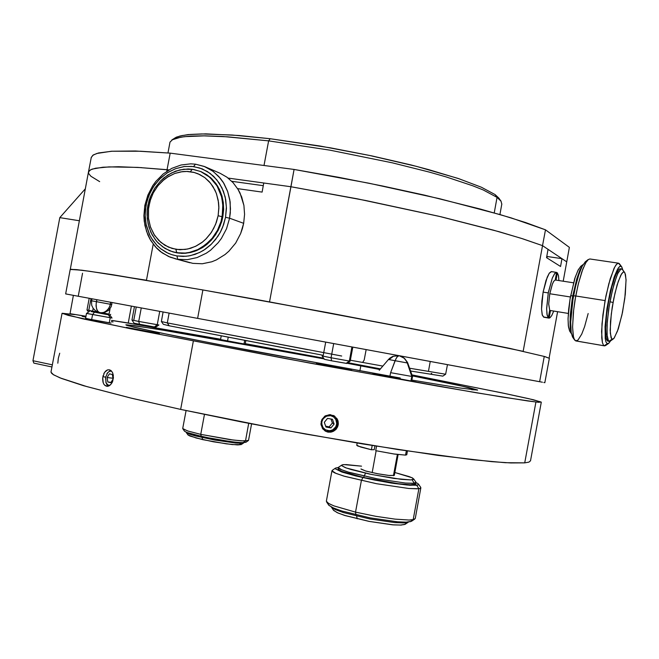 <?xml version="1.0" encoding="UTF-8"?>
<svg xmlns="http://www.w3.org/2000/svg" width="659" height="659" viewBox="0 0 659 659"><rect width="100%" height="100%" fill="white"/><g stroke="black" fill="none" stroke-linecap="round" stroke-linejoin="round"><path stroke-width="0.99" d="M91.082 311.559L109.921 315.076L91.082 311.559M86.411 318.495L91.617 319.689L92.565 314.615L94.394 312.308L92.565 314.615L91.617 319.689L109.229 322.844L110.177 317.795L108.463 314.862L110.177 317.795L109.229 322.844L111.05 323.075L85.621 318.437L86.527 313.379L111.989 318.05L86.568 313.404L89.55 311.328M360.984 469.002L365.918 471.07L377.714 473.772L389.584 475.559L394.304 475.403L388.736 475.477L377.475 473.73L365.481 470.946L360.992 468.977M399.42 355.761L404.494 358.298L407.419 362.269L407.723 363.035L407.27 362.961L405.845 360.102L403.621 357.738L399.395 355.761L404.239 358.265L407.723 363.035L412.526 376.52L411.76 376.454L412.526 376.528L411.661 381.248M390.589 372.664L411.76 376.454L390.589 372.664L395.886 358.875L397.369 356.585L399.033 355.695L397.064 356.939L395.087 360.728L388.489 359.46L407.27 362.961L395.087 360.728L390.589 372.664L389.733 377.277L390.589 372.664M388.983 359.542L393.431 356.264L398.843 355.654L392.83 356.338L389.757 358.199L388.489 359.46L388.983 359.542M186.291 432.271L188.441 433.746L194.702 435.723L214.785 440.08L235.535 443.013L241.828 443.26L243.838 442.7M186.373 432.592L188.079 435.031L189.866 436.044L202.626 439.611L226.259 443.853L237.413 444.916L241.285 444.545L232.281 444.561L213.277 441.777L196.118 438.021L188.013 434.948M243.698 442.889L235.535 443.013L214.785 440.08L195.262 435.871L186.398 432.625M182.831 428.811L184.536 431.25L186.588 432.395L204.554 437.181L231.746 441.785L241.523 442.642L245.947 442.247L242.397 442.667L235.279 442.189L214.521 439.141L193.787 434.652L187.222 432.642L184.462 431.159M182.724 428.556L187.527 430.928L200.748 434.38L188.35 431.192L182.856 428.844M248.361 440.583L241.556 440.879L229.958 439.627L200.748 434.38L233.253 440.055L243.682 440.986L248.509 440.336M416.076 482.503L412.74 483.368L405.367 483.039L377.294 478.854L349.624 472.47L341.856 469.9L338.298 467.635M338.042 469.019L340.316 470.757L344.978 472.536L363.809 477.536L341.963 471.457L338.298 469.521L338.306 467.593M331.279 507.01L335.719 509.761L343.314 512.496L369.897 518.954L394.766 522.579L403.423 522.941L408.531 522.052M405.285 524.226L401.24 525.075L393.604 524.877L368.851 521.335L344.846 515.462L337.186 512.653L333.536 510.272M408.44 522.109L403.423 522.941L394.766 522.579L369.897 518.954L343.668 512.603L334.747 509.325L331.428 507.208M333.668 510.461L338.059 513.031L345.061 515.527L369.378 521.434L392.426 524.778L400.474 525.099L405.161 524.309M411.603 521.211L406.998 522.159L397.764 521.87L370.16 517.9L341.321 510.882L332.424 507.578L328.775 505.132M326.345 501.285L328.857 503.657L334.113 505.964L355.522 512.15L333.833 505.865L328.042 503.188L326.353 501.252M328.923 505.346L333.956 508.254L342.021 511.096L370.16 517.9L396.85 521.796L406.125 522.192L411.463 521.31M420.887 487.784L419.857 488.517L417.131 488.83L408.72 488.5L376.528 483.747L344.863 476.383L336.024 473.417L331.988 470.773M415.244 518.435L413.621 519.556L409.091 520.017L395.071 519.168L375.844 516.351L355.522 512.15L375.844 516.351L395.071 519.168L409.091 520.017L413.473 519.589L415.244 518.435M338.306 467.577L335.678 468.03L335.415 468.895L342.062 472.058L355.267 475.831L374.633 480.114L394.024 483.459L409.898 485.263L417.872 485.049L418.556 484.2L416.892 482.932M415.607 484.233L410.17 484.777L397.311 483.591L363.809 477.536L398.25 483.706L410.45 484.777L414.503 484.604L415.821 483.895M418.399 483.97L418.399 484.793L416.727 485.279L407.171 485.049L391.232 483.039L372.228 479.628L355.563 475.905L341.444 471.844L335.398 468.862L335.62 468.063L337.985 467.593M332.276 470.337L332.614 471.655L334.805 472.89L343.636 476.02L376.528 483.747L408.72 488.5L418.902 488.698L420.673 488.154L420.656 487.256M343.874 464.628L341.914 464.99L341.683 465.658L346.222 467.948L371.585 474.472L401.207 479.348L410.681 479.95L413.794 479.233L412.616 478.055L409.255 476.622L394.832 472.528L412.089 477.783L413.704 479.39L410.681 479.95L393.876 478.409L369.551 474.043L351.181 469.537L345.332 467.618L341.7 465.682L342.556 464.784L346.346 464.595L361.519 466.127L343.874 464.628M338.537 467.28L338.874 468.409L340.818 469.463L348.586 472.165L377.294 478.854L405.367 483.039L414.297 483.269L415.878 482.825L415.887 482.067M99.731 312.679L102.936 312.654L105.811 311.452L108.9 308.272L110.44 304.277L111.89 304.532L96.387 301.682L96.865 299.68L96.099 303.923L96.354 308.107L97.647 311.229L99.731 312.679L95.53 310.834L93.133 308.354L91.7 305.241L91.527 300.768L110.44 304.277L110.638 302.234L109.822 306.427L107.466 310.092L104.031 312.341L101.132 312.836L98.677 312.234L96.898 309.887L96.082 305.957L96.387 301.682L91.716 300.801M523.164 351.338L417.814 329.78L269.523 301.871L420.253 330.258L523.164 351.338L542.546 245.667L521.22 238.319L493.459 230.131L441.159 216.819L357.433 198.837L290.916 186.711L365.687 200.468L438.746 216.251L499.127 231.721L522.744 238.805L542.546 245.667L522.744 238.805L499.127 231.721L438.746 216.251L365.687 200.468L290.916 186.711L357.433 198.837L441.159 216.819L493.459 230.131L521.22 238.319L542.546 245.667L523.164 351.338M88.512 172.032L70.241 269.473L76.65 269.646L89.435 271.261L146.438 280.248L89.929 271.327L75.068 269.49L70.225 269.531M91.206 157.633L92.82 155.285L96.832 153.432L111.42 151.24L135.309 151.026L170.195 153.152L167.098 169.709L137.682 167.419L108.999 166.859L95.67 168.169L90.629 169.791L88.537 171.933L90.629 169.791L95.67 168.169L108.999 166.859L137.682 167.419L168.918 169.964L167.098 169.709L166.801 171.307L167.098 169.709L168.918 169.964L167.098 169.709L170.195 153.152L140.713 151.224L111.931 151.208L98.52 152.962L93.421 154.881L91.271 157.32M88.471 172.213L89.533 170.508L92.112 169.132L102.911 167.205L118.604 166.743L141.718 167.658L118.604 166.743L102.911 167.205L92.112 169.132L89.533 170.508L88.471 172.213M539.606 381.734L544.243 356.404L511.071 348.693L447.321 335.596L328.001 312.654L202.881 289.944L257.595 299.705L437.461 333.635L510.05 348.471L544.944 356.601L549.326 358.323L544.243 356.404L539.606 381.734L197.585 318.355L542.431 382.245M543.823 382.508L544.252 382.582M65.653 293.881L70.225 269.498L71.197 269.284L84.492 270.585L112.252 274.679L202.881 289.944L197.585 318.355L65.653 293.881L197.585 318.355L202.881 289.944L104.476 273.477L81.7 270.231L70.258 269.457M66.452 294.029L67.169 294.161M68.874 294.482L70.175 294.721M72.828 295.207L74.508 295.52M535.891 401.998L502.207 397.023L438.004 386.166L285.965 358.653L130.194 328.668L68.272 315.422L62.177 313.289L74.78 314.557L61.995 313.379L82.606 318.75L136.545 329.945L310.274 363.167L476.325 392.748L527.571 400.919L538.724 402.278L541.014 401.974L528.864 398.703L502.224 392.904L411.949 374.905L502.924 393.052L533.461 399.799L541.286 402.179L535.891 401.998L524.745 462.84L510.774 462.947L491.408 461.621L438.284 455.427L363.01 444.009L281.187 429.594L180.632 409.371L241.029 421.867L305.512 434.067L398.25 449.619L471.959 459.636L505.329 462.667L524.745 462.84L535.891 401.998M322.49 428.523L320.941 423.894L321.987 419.338L325.332 415.854L330.019 414.643L334.648 416.167L337.729 420.047L338.199 424.94L336.041 429.322L332.243 431.81L327.103 431.884L323.083 429.289L321.007 424.693L321.65 420.055L324.714 416.257L329.385 414.651L333.948 415.73M351.733 370.284L316.336 363.595L351.733 370.284M247.776 344.649L216.465 338.784L247.776 344.649M400.277 378.027L249.959 350.522L178.301 336.584L134.477 327.358L126.454 325.258L125.861 324.838L127.591 324.846L155.862 328.94L298.856 354.229M471.704 389.7L477.553 389.98L468.516 387.525L412.287 375.852L459.208 385.457L477.643 390.12L459.282 387.912L411.883 380.045M202.412 336.551L176.645 331.724L202.412 336.551M85.81 317.168L82.128 316.345L85.81 317.168M159.272 333.503L126.371 327.325L159.272 333.503M416.266 381.956L372.846 373.727L416.266 381.956M50.99 372.146L53.577 374.79L61.419 378.423L83.471 385.655L131.841 398.275L180.632 409.371L130.128 397.863L86.782 386.611L59.985 377.854L53.239 374.584L51.567 373.266L51.007 371.964M103.834 373.678L105.514 371.206L107.326 369.971L109.32 369.781L111.14 370.704L112.434 372.384L113.364 375.325L112.796 381.1L111.569 383.563L109.633 385.548L107.491 386.314L105.415 385.787L103.908 384.246L102.944 381.94L102.623 378.867L103.133 375.556M112.763 373.101L113.455 377.871L112.252 382.393M111.33 321.584L112.977 321.987L111.33 321.584M336.823 418.358L338.042 421.019L338.331 423.828L337.639 426.801L335.975 429.388L333.536 431.258L330.95 432.123L327.993 432.098L325.381 431.151M110.613 384.732L107.565 386.306L104.723 385.243M103.249 382.904L102.697 377.78L104.476 372.508L107.483 369.921L109.155 369.748L110.836 370.457M59.705 353.191L58.33 358.216L57.827 363.158M380.457 368.851L347.968 362.697M323.602 358.125L245.272 343.701M220.633 339.253L131.223 323.585L220.633 339.253M378.497 374.188L216.951 344.196L155.812 331.996L127.879 325.711L126.182 324.788L134.444 325.653L177.708 332.573L324.162 358.941M347.136 363.266L379.881 369.526M530.569 460.707L528.897 462.091L524.745 462.84M111.42 371.198L109.658 371.289L107.788 372.549L105.572 377.269L106.066 382.739L107.244 384.502L108.957 385.424L109.748 385.457L107.714 384.889L106.091 382.788L105.531 377.533L107.763 372.574L109.715 371.272L111.42 371.198M107.31 373.052L110.58 370.284L107.31 373.06M105.926 382.409L106.832 384.535L108.397 386.141L106.865 384.584L105.868 382.22M330.612 415.689L327.778 415.73L324.969 416.949L323.034 418.918L321.839 421.768L321.831 424.734L322.951 427.469L324.936 429.487L327.737 430.656L330.678 430.624L333.388 429.462L335.53 427.254L336.642 424.38L336.592 421.521L335.497 418.893L333.429 416.817L330.612 415.689L333.685 416.999L335.876 419.528L336.733 423.638L335.752 426.884L332.754 429.849L329.525 430.772L325.472 429.825L323.009 427.551L321.699 423.572L322.02 421.035L323.157 418.745L326.46 416.134L330.612 415.689L330.645 414.692L330.612 415.689M324.607 430.665L327.457 431.711L331.312 431.505L334.723 429.635L336.568 427.345L337.68 423.828L337.457 420.821L335.793 417.468L333.586 415.541L335.901 417.617L337.482 420.903L337.68 423.844L336.568 427.345L334.723 429.635L331.312 431.505L327.457 431.711L324.607 430.665M88.479 312.053L87.021 309.969L92.647 311.097L87.021 309.969L89.212 298.263M109.04 314.071L102.211 312.86L109.04 314.071L108.241 314.705L109.04 314.071L110.045 308.742L109.04 314.071M97.59 312.02L92.647 311.097L97.59 312.02M155.672 327.152L134.139 323.215L131.932 320.035L138.744 321.411L131.94 320.043L134.436 306.649M134.139 323.215L154.354 326.996L157.221 324.755L159.725 311.336L157.221 324.755L158.893 325.002L138.744 321.411L157.221 324.755L154.354 326.996L155.713 327.177M322.111 355.951L331.09 357.771L322.119 355.959L324.401 359.287L331.584 360.761L324.401 359.287M349.319 361.058L331.09 357.771L349.319 361.058L346.156 363.373L331.584 360.761L346.865 363.455L346.156 363.373L349.319 361.058L351.931 346.964L349.319 361.058M375.688 450.707L393.958 453.985L405.557 455.105L394.247 454.035L375.688 450.707L376.52 446.209L375.688 450.707M406.702 454.619L405.557 455.105L406.751 454.751M356.766 445.262L360.72 447.041L371.412 449.784L357.697 445.954L356.766 445.286L357.178 443.037M294.12 169.462L368.883 183.202L439.446 198.656L500.305 214.653L525.717 222.602L545.446 229.834L511.129 217.907L480.419 209.06L424.544 195.163L382.508 185.986L338.462 177.296L294.12 169.462L170.195 153.152L294.12 169.462L269.523 301.871L290.916 186.711L228.171 178.095L290.916 186.711L294.12 169.462M99.69 181.637L90.917 176.307L88.726 173.679L88.537 171.933M431.258 373.422L431.834 373.546M442.856 376.116L410.557 371.001L442.766 376.149M382.805 366.107L350.366 360.251M445.616 374.205L414.42 369.081M322.267 355.119L169.215 325.801L307.951 352.474M341.724 355.984L167.304 322.91L307.712 349.715M169.215 325.801L163.317 324.319L169.215 325.801L167.304 322.91L161.356 321.485L167.304 322.91L169.215 325.801M409.568 368.224L445.665 374.197L442.815 376.141M499.094 198.458L495.098 194.611L498.929 198.211M501.787 204.306L501.021 201.143L497.067 197.395L501.087 201.25M172.007 139.865L180.83 137.121L190.55 136.116L203.277 135.82L227.676 136.808L268.6 140.837L330.002 150.145L392.393 162.831L429.61 172.156L445.954 176.826L472.915 185.813L483.22 189.981L497.067 197.395L483.22 189.981L472.915 185.813L445.954 176.826L429.61 172.156L392.393 162.831L330.002 150.145L268.6 140.837L222.964 136.512L204.784 135.836L184.421 136.627L175.714 138.266L172.831 139.395L169.973 142.187M495.098 194.611L481.408 187.23L458.952 178.729L428.589 169.577L410.919 164.939L372.014 155.952L330.587 147.88L270.182 138.744L320.175 146.076L369.468 155.409L416.595 166.381L458.12 178.449L481.408 187.23L495.098 194.611L497.067 197.395L494.217 212.898L497.067 197.395L495.098 194.611M171.818 139.98L176.373 137.179L181.868 135.548L190.41 134.403L201.728 133.901L232.166 134.98L270.182 138.744L239.159 135.515L205.814 133.884L188.062 134.625L179.956 135.985L174.874 137.97M624.683 272.546L625.473 274.63L626.034 280.306L624.814 298.247L621.923 315.043L617.516 331.082L613.908 338.38L612.343 339.245L611.099 337.803L610.168 330.274L611.28 313.948L613.784 298.618L617.178 284.754L620.753 275.24L623.093 272.134L624.345 272.183L623.093 272.134L621.585 273.79L618.2 281.533L614.987 293.074L612.219 307.267L610.498 321.567L610.292 333.265L611.634 338.784L612.903 339.171L614.262 337.943L618.266 328.915L622.475 312.382L625.292 294.219L626.017 279.622L624.971 273.057L622.195 269.218L620.827 269.152L618.29 272.472L616.379 276.838L612.508 289.754L609.229 305.924L607.252 321.921L606.98 334.377L608.43 340.802L609.023 341.304L607.919 339.846L607.186 336.617L607.013 325.488L608.587 310.084L610.687 297.893L614.114 283.732L617.763 273.534L620.967 269.078L621.964 269.061L622.837 270.108M620.317 268.765L618.925 269.407L617.302 271.64L614.616 277.801L611.865 286.789L608.603 301.55L606.7 313.956L605.563 328.553L606.181 338.224L607.722 341.082L606.659 339.772L605.934 336.889L605.605 326.946L606.7 313.948L608.99 299.474L611.865 286.78L615.531 275.396L618.817 269.506L619.954 268.781L621.618 268.963M609.946 341.263L609.237 341.37M608.002 341.156L610.292 341.065M621.734 266.879L622.804 269.959L621.511 266.598L620.663 266.162L619.575 266.565L617.277 269.663L614.443 276.368L610.316 290.973L606.972 308.552L605.102 325.818L605.217 338.388L605.983 341.947L607.244 343.66L608.784 343.265L610.679 340.785L608.883 343.182L607.244 343.66L606.049 342.112L605.259 338.66L605.053 326.74L606.733 310.224L609.954 292.555L614.048 277.521L618.117 268.238L619.888 266.368L621.346 266.45L618.455 263.18L616.709 264.111L614.682 267.126L610.218 278.782L605.983 295.883L602.903 314.829L601.618 331.543L602.375 342.565L603.463 345.225L604.46 345.86L605.629 345.497M572.63 337.087L571.122 332.342L570.628 323.272L571.32 311.666L572.992 299.137L575.604 286.13L579.039 273.922L582.375 265.799L585.505 261.607M589.871 258.987L588.092 259.679L586.082 262.183L582.803 269.111L578.487 283.189L575.735 295.973L573.627 310.076L572.564 326.683L573.182 335.588L574.22 339.253L575.694 340.909L574.64 340.003L573.511 337.169L572.564 327.243L573.338 312.704L575.002 300.207L578.1 284.762L581.806 271.862L585.637 262.925L588.281 259.531L589.83 258.979M588.182 313.56L584.607 326.584L581.732 334.121L578.058 340.06L575.694 340.909L604.163 345.786L607.244 343.66L604.163 345.786L603.463 345.225L602.375 342.565L601.749 337.935L602.005 323.701L605.077 300.611L608.809 283.741L614.048 268.394L616.008 264.959L617.755 263.32L619.196 263.493L621.346 266.45M605.753 345.398L604.377 345.851M585.365 261.705L581.988 266.574L578.363 275.997L575.002 288.741L572.893 299.779L570.653 322.004L571.155 332.556L572.531 336.955M569.598 331.049L568.445 326.782L568.074 319.426L568.659 309.392L570.257 297.629L575.208 277.184L578.231 269.795L580.983 266.129M573.544 296.006L572.737 295.875L572.144 299.293L570.224 315.76L570.109 326.411L571.271 333.182L570.282 328.512L570.002 321.493L572.144 299.293L576.765 278.831L579.854 270.215L582.836 264.967L579.854 270.215L576.765 278.831L572.737 295.875L573.503 295.998M580.859 266.22L577.902 270.454L574.747 278.609L570.01 299.145L568.091 318.338L568.305 325.595L569.763 331.32M174.264 252.249L177.46 252.941L169.791 250.799L162.839 246.985L156.883 241.589L152.171 234.859L148.918 227.1L147.245 218.64L147.229 209.867L148.934 200.896L150.466 196.44L154.783 188.112L160.59 180.904L167.6 175.17L175.492 171.2L183.869 169.198L193.573 169.47L200.773 171.587L209.924 177.362L217.05 185.937L221.531 196.621L222.849 204.479L222.174 216.646L221.053 221.342L217.437 230.279L212.165 238.22L205.501 244.761L197.815 249.572L189.487 252.413L185.22 253.056L176.752 252.743L185.22 253.056L189.487 252.413L197.815 249.572L201.761 247.397L208.985 241.688L212.165 238.22L217.437 230.279L219.463 225.905L221.053 221.342L222.816 211.885L222.973 207.107L221.819 197.774L220.526 193.334L216.605 185.212L214.027 181.629L207.807 175.64L200.443 171.455L192.329 169.272L188.12 168.968L179.643 169.94L171.464 172.946L163.959 177.831L160.59 180.904L154.783 188.112L150.466 196.44L147.838 205.476L147.204 210.13L147.031 214.793L148.086 223.928L150.952 232.446L155.499 239.925L158.341 243.155L164.997 248.402L172.658 251.796L181.662 253.361L185.92 253.254L194.397 251.45L202.445 247.603L206.185 244.967L212.832 238.434L218.104 230.502L221.721 221.581L222.841 216.885L223.64 208.771L222.19 196.876L217.717 186.209L210.6 177.642L201.456 171.875M201.044 171.711L206.737 174.693L211.745 178.704L216.028 183.647L219.447 189.397L221.894 195.789L223.302 202.642L223.615 209.743L222.841 216.885L218.121 215.757L218.87 207.997L218.228 200.336L216.226 193.079L212.956 186.522L209.232 181.653L204.784 177.617L199.735 174.52L193.762 172.337L187.461 171.422L181.044 171.801L174.726 173.457L168.259 176.596L162.386 181.019L157.649 186.118L153.498 192.494L150.656 199.018L148.555 208.079L148.506 218.343L150.507 227.108L154.634 235.395L160.953 242.471L168.424 247.133L176.381 249.431L185.27 249.473L190.69 248.27L196.415 245.922L201.778 242.561L206.251 238.665L210.501 233.632L213.722 228.426L216.391 222.264L218.121 215.757L215.6 224.365L211.448 232.265L205.863 239.044L202.626 241.902L195.484 246.384L187.741 249.036L179.808 249.745L172.09 248.484L164.956 245.329L158.761 240.453L153.811 234.11L150.343 226.614L148.506 218.351L148.39 209.702L149.997 201.11L153.25 192.972L157.987 185.698L163.992 179.635L167.386 177.156L174.726 173.457L182.527 171.604L186.481 171.398L194.232 172.46L197.939 173.712L204.776 177.617L210.559 183.194L214.974 190.171L216.597 194.084L218.549 202.494L218.862 206.885L218.121 215.757L222.841 216.885L220.131 226.136L215.666 234.62L211.292 240.214L207.083 244.234L201.967 247.899L196.464 250.675L190.715 252.496L184.85 253.328L179.026 253.163L173.539 252.051M225.559 217.297L226.416 208.351L225.675 199.529L223.36 191.176L219.258 183.128L213.656 176.365L207.313 171.464L199.611 167.946L191.893 166.398L183.952 166.579L175.549 168.663L167.617 172.592L160.928 177.773L154.816 184.709L150.318 192.214L146.973 201.044L145.301 210.303L145.178 217.157L145.993 223.871L149.815 235.247L152.797 240.313L156.809 245.23L161.051 249.028L166.282 252.364L171.447 254.563L176.9 255.923L183.111 256.4L188.828 255.906L195.056 254.341L200.534 252.01L205.221 249.226L210.526 244.975L215.625 239.406L220.18 232.462L223.574 224.793L225.559 217.297L222.66 227.215L220.485 231.894L217.865 236.309L211.424 244.11L203.689 250.222L199.455 252.545L190.533 255.585L185.97 256.26L176.9 255.923L172.518 254.901L168.309 253.344L160.607 248.682L157.204 245.642L151.529 238.344L149.305 234.176L146.24 225.065L145.12 215.295L145.985 205.336L148.786 195.665L153.407 186.769L159.61 179.05L167.114 172.913L175.549 168.663L184.52 166.513L193.573 166.587L202.264 168.91L210.147 173.383L216.811 179.792L221.91 187.823L225.172 197.074L226.408 207.074L225.559 217.297L229.596 218.187L230.329 212.742L230.115 201.901L227.701 191.588L223.212 182.329L220.263 178.243L213.154 171.422L204.751 166.669L195.501 164.198L204.15 166.422L212.618 171.027L218.804 176.554L223.862 183.375L227.577 191.25L229.826 199.891L230.51 208.985L229.596 218.187L226.507 228.747L221.399 238.434L218.162 242.792L210.559 250.239L206.283 253.245L197.082 257.62L187.411 259.654L177.757 259.284L187.411 259.654L197.082 257.62L206.283 253.245L210.559 250.239L218.162 242.792L221.399 238.434L226.507 228.747L229.596 218.187L243.665 223.294L244.555 214.307L243.879 205.427L240.008 193.021L238.006 189.281L233.047 182.609L226.968 177.197L220.007 173.243L226.968 177.197L233.047 182.609L238.006 189.281L241.664 196.983L243.879 205.427L244.555 214.307L243.665 223.294L242.421 228.525L240.65 233.607L235.642 243.064L228.92 251.161L225.024 254.58L216.407 259.91L211.811 261.763L202.321 263.748L192.84 263.361L202.321 263.748L211.811 261.763L216.407 259.91L225.024 254.58L228.92 251.161L235.642 243.064L240.65 233.607L243.665 223.294L229.596 218.187L225.559 217.297M195.501 164.198L190.698 163.86L181.044 164.981L171.719 168.416L163.193 173.984L155.853 181.398L152.748 185.69L147.847 195.155L144.856 205.435L143.942 216.028L144.272 221.284L146.512 231.383L150.754 240.551L156.793 248.319L160.409 251.557L168.605 256.532L176.373 259.028L170.22 257.208L162.205 252.899L155.326 246.754L149.898 239.077L147.789 234.761L144.931 225.427L143.934 215.509L144.856 205.435L147.847 195.155L152.748 185.69L155.853 181.398L163.193 173.984L171.719 168.416L181.044 164.981L190.698 163.86L195.501 164.198L193.573 166.587L195.501 164.198M189.701 262.702L177.757 259.284L176.9 255.923L177.757 259.284L192.84 263.361M543.914 317.259L542.192 314.845L541.525 309.063L541.863 301.122L543.181 291.789L546.006 280.487L549.309 273.188L551.254 271.615L556.591 272.389L554.581 273.707L552.308 278.007L548.296 292.621L546.616 308.346L546.995 314.458L548.28 317.762L547.184 315.389L546.616 309.096L548.247 292.925L552.308 278.007L554.894 273.328L556.591 272.389L552.547 271.772M557.382 272.859L558.461 275.643L558.906 280.569L558.42 275.429L557.382 272.859L556.056 280.133L557.382 272.859L556.525 272.735L557.382 272.859M544.845 317.416L549.095 318.108L550.479 310.529L549.095 318.108L549.993 317.753L551.83 315.406L553.758 311.064L551.665 315.694L550.001 317.745L549.095 318.108L544.243 317.094L548.28 317.762L549.68 310.117L548.708 303.848L549.754 293.914L552.399 284.045L553.659 281.426L555.191 280.017L556.591 272.389L555.191 280.017L553.708 281.344L552.234 284.449L549.795 293.716L570.373 296.978L549.795 293.716L548.708 304.17L549.68 310.117L548.28 317.762L543.84 317.251M551.55 271.615L549.186 273.361L547.209 277.208L543.123 292.118L541.525 309.063L542.316 315.257L543.634 317.185M109.921 315.076L111.989 318.05M398.143 454.562L394.304 475.394M388.489 359.46L379.213 370.309M245.799 340.843L245.173 344.229M221.21 336.148L220.551 339.682M241.227 444.586L243.657 442.922M186.077 410.541L182.724 428.515M245.881 442.288L248.311 440.616M251.557 423.935L248.509 440.385M331.362 507.125L333.611 510.387M405.087 524.35L408.366 522.15M326.609 501.993L328.857 505.255M331.996 470.724L326.362 501.202M411.389 521.36L414.668 519.16M420.879 487.858L415.236 518.518M335.464 468.17L332.358 470.287M420.722 487.339L418.506 484.118M416.068 482.561L415.813 483.953M341.741 465.097L338.602 467.239M415.944 482.141L413.72 478.904M92.112 298.799L91.527 300.768M100.135 312.753L104.666 312.457L108.628 310.274L111.247 306.649L112.063 302.497M549.326 358.29L544.853 382.698M541.278 402.237L530.536 460.888M50.998 372.005L61.995 313.404M334.253 415.911L333.429 415.467M107.26 373.134L106.923 373.669M105.819 382.047L106.017 382.731M109.723 315.018L110.737 314.327M155.705 327.177L158.901 325.002M352.787 347.12L350.193 361.165L346.856 363.455M407.443 451.011L406.751 454.784M88.512 172.015L91.247 157.427M163.333 324.343L161.373 321.51M161.356 321.485L163.135 311.971M447.445 364.666L445.69 374.188M498.904 198.178L500.906 200.979M501.861 203.977L499.917 214.546M167.938 152.962L169.907 142.451M555.199 280.001L573.503 282.826M568.322 313.453L549.631 310.373M609.213 341.37L607.911 341.148M622.524 269.572L624.641 272.488M613.191 339.023L610.193 341.131M619.575 263.905L621.684 266.813M608.504 343.463L605.522 345.571M575.908 340.975L604.361 345.843M589.937 258.995L618.579 263.196M588.19 259.597L585.497 261.607M574.648 340.003L572.605 337.054M583.05 264.589L580.974 266.137M571.353 333.611L569.829 331.411M173.828 252.125L174.528 252.323M219.431 172.996L204.941 166.743M189.973 262.768L174.833 258.674M411.76 376.454L410.895 381.116L411.76 376.454L407.27 362.961L411.76 376.454M397.377 454.463L393.464 475.691L397.377 454.463M372.137 472.627L376.165 450.805L372.137 472.627M244.662 340.621L244.028 344.031L244.662 340.621M227.528 341.032L228.187 337.482L227.528 341.032M202.626 439.611L202.066 437.518L202.626 439.611M241.112 443.276L238.855 444.932L241.112 443.276M201.308 436.48L200.748 434.38L204.463 414.437L200.748 434.38L201.308 436.48M245.445 441.011L243.179 442.667L245.445 441.011L248.715 423.375L245.445 441.011M363.809 477.536L364.073 476.111L363.809 477.536M357.137 518.798L356.692 516.121L357.137 518.798M407.056 522.603L403.86 524.77L407.056 522.603M355.975 514.852L355.522 512.15L361.354 480.584L355.522 512.15L355.975 514.852M413.201 519.646L409.997 521.829L413.201 519.646L418.902 488.698L413.201 519.646M361.354 480.584L362.845 477.627L361.354 480.584M416.727 485.279L418.902 488.698L416.727 485.279M414.297 483.269L414.041 484.67L414.297 483.269L412.13 479.859L414.297 483.269M364.073 476.111L365.556 473.178L364.073 476.111M561.979 258.641L560.537 266.508L546.533 257.628L548.049 249.349L542.546 245.667L548.049 249.349L546.533 257.628L560.537 266.508L561.979 258.641L566.756 261.837L561.979 258.641L546.756 256.4L561.979 258.641M549.128 358.076L557.621 311.699L549.211 357.656M563.206 281.236L566.756 261.837L563.206 281.236M146.438 280.248L153.185 244.151L146.438 280.248M263.806 182.988L262.109 192.115L237.635 188.68L262.109 192.115L263.806 182.988M78.215 296.204L82.515 273.271M193.351 341.098L180.632 409.371L193.351 341.098M340.917 368.472L341.032 367.87L340.917 368.472M359.896 370.86L360.819 365.869L359.896 370.86M152.46 331.848L152.369 332.358L152.46 331.848M327.457 431.711L328.067 432.106L327.457 431.711L327.844 430.673L327.457 431.711M337.573 424.577L336.617 424.487L337.573 424.577M106.412 386.207L107.293 386.314L106.412 386.207M102.853 376.734L105.605 377.088L102.853 376.734M131.223 323.585L111.544 320.439L131.223 323.585M85.967 316.345L69.978 313.668L85.991 316.229L69.978 313.668L73.421 295.331L69.978 313.668L85.967 316.345M52.349 364.822L32.95 360.72L33.831 363.117L51.946 366.956L33.831 363.117L32.95 360.72L59.812 217.627L85.365 188.812L59.812 217.627L79.368 220.74L59.812 217.627L32.95 360.72L52.349 364.822M128.258 322.992L111.544 320.439L131.957 323.701L128.258 322.992L131.421 306.089L128.258 322.992L111.56 320.323L128.258 322.992M112.359 374.567L113.109 379.032L110.827 382.755L107.821 381.998L107.087 377.541L109.353 373.826L112.359 374.567L113.109 379.032L110.827 382.755L107.821 381.998L111.042 382.401L107.821 381.998L107.087 377.541L112.986 378.299L107.087 377.541L109.353 373.826L112.359 374.567M109.04 385.886L108.768 385.375L109.04 385.886M332.49 419.289L334.154 424.05L330.892 427.938L325.966 427.065L324.294 422.304L327.564 418.416L332.49 419.289L334.154 424.05L332.367 423.004L329.129 426.851L325.678 426.241L329.129 426.851L330.892 427.938L325.966 427.065L324.294 422.304L327.564 418.416L332.49 419.289M321.131 421.711L321.823 421.867L321.131 421.711M330.975 419.025L332.367 423.004L330.975 419.025M332.367 423.004L334.154 424.05L330.892 427.938L329.129 426.851L332.367 423.004M88.817 310.241L91 298.593M92.647 311.097L93.15 308.387L92.647 311.097M133.744 320.299L136.232 306.979M138.744 321.411L141.265 307.918L138.744 321.411L139.584 324.335L138.744 321.411M323.083 356.074L325.67 342.095M331.09 357.771L333.718 343.586L331.09 357.771L331.584 360.761L331.09 357.771M405.557 455.105L406.348 450.847L405.557 455.105M374.213 449.685L371.412 449.784L372.203 445.509L371.412 449.784L374.213 449.685L374.905 445.945L374.213 449.685M545.446 229.834L569.409 247.356L566.756 261.837L542.546 245.667L566.756 261.837L569.409 247.356L545.446 229.834L542.546 245.667L545.446 229.834M364.18 360.078L362.574 362.466L364.18 360.078L366.124 349.591L364.18 360.078M169.141 313.083L167.304 322.91L169.141 313.083M430.228 361.47L428.572 370.482M264.012 165.5L268.6 140.837L270.182 138.744L268.6 140.837L264.102 165.005M263.312 185.64L231.779 181.291L263.312 185.64M609.946 301.756L613.043 302.44L609.946 301.756M609.023 341.304L612.112 339.171L609.023 341.304L607.722 341.082M622.195 269.218L624.345 272.183M605.077 300.611L575.735 295.973L605.077 300.611M604.163 345.786L575.694 340.909M573.577 295.817L575.735 295.973L573.577 295.817M570.603 295.726L572.737 295.875L570.603 295.726M547.168 256.961L546.986 257.916L546.706 256.664L547.168 256.961M192.329 169.272L190.393 171.686L192.329 169.272M147.838 205.476L148.975 205.377L147.838 205.476M176.752 252.743L175.895 249.357L176.752 252.743M144.856 205.435L145.985 205.336L144.856 205.435M551.954 271.772L552.53 271.854M548.247 292.925L543.123 292.118L548.247 292.925"/></g></svg>
